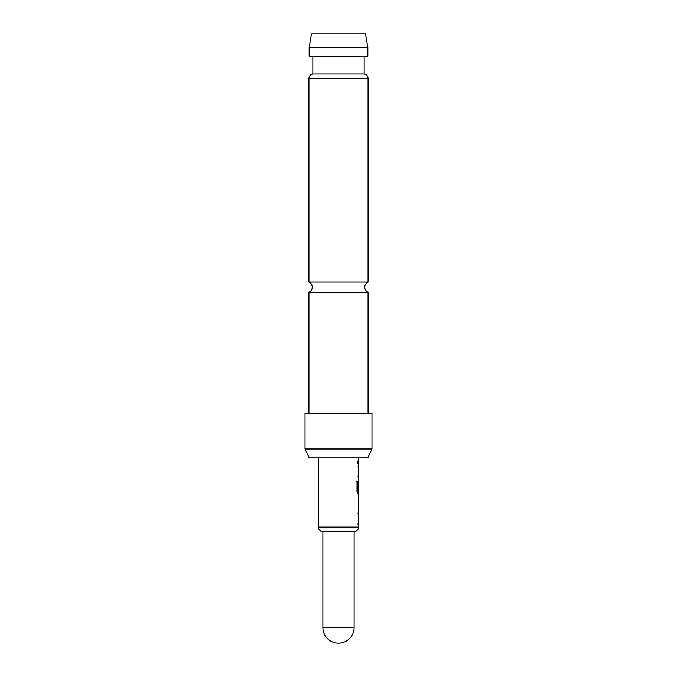 <?xml version="1.0" encoding="UTF-8"?>
<svg xmlns="http://www.w3.org/2000/svg" width="677" height="677" viewBox="0 0 677 677"><rect width="100%" height="100%" fill="white"/><g stroke="black" fill="none" stroke-linecap="round" stroke-linejoin="round"><path stroke-width="0.51" stroke-dasharray="3.38 2.54" d="M357.016 462.044L357.541 463.491L357.541 460.597L357.016 462.044M356.813 462.044L357.329 463.491L357.329 460.597L356.813 462.044M308.924 292.278L368.076 292.278M357.998 524.125L357.998 511.558L358.218 524.125M358.361 508.435L358.361 498.67M358.361 496.326L358.361 496.8M358.319 506.557L358.361 508.901M358.531 489.996L357.998 489.996L358.294 481.093L358.361 493.668L357.752 493.668M358.361 481.093L358.361 481.567M357.625 491.07L358.361 491.07L358.59 483.183M357.998 476.092L357.998 465.869L358.218 476.092M358.59 460.868L357.998 463.212L357.998 460.868L357.998 463.212L358.59 463.212M358.59 457.906L318.41 457.906L358.59 457.906M358.319 476.1L358.59 468.213M358.59 491.07L358.548 483.183M358.294 465.869L358.59 478.444M358.522 481.093L358.59 493.668M358.59 496.326L358.59 498.67M358.59 506.557L358.59 508.901M358.59 511.558L358.302 524.125M358.59 521.789L358.319 513.894M308.924 282.055L368.076 282.055M365.487 33.85L311.513 33.85M309.152 47.238L367.848 47.238M364.167 74.021L312.833 74.021M309.186 457.906L367.814 457.906M371.978 448.978L305.022 448.978M371.978 413.266L305.022 413.266M367.848 56.166L309.152 56.166M338.5 56.166L312.833 56.166L338.5 56.166M322.878 531.555L354.122 531.555M357.541 493.668L356.813 491.485L357.016 481.643M356.813 481.643L357.583 481.643M322.878 627.528L354.122 627.528M318.41 527.095L358.59 527.095M308.924 78.456L368.076 78.456"/><path stroke-width="1.02" d="M368.076 413.266L368.076 292.278L308.924 292.278A5.577 5.577 0 0 0 308.924 282.055L308.924 78.456C309.101 76.019 310.404 74.546 312.833 74.021L364.167 74.021L364.167 56.166M368.076 292.278A5.577 5.577 0 0 1 368.076 282.055L308.924 282.055M358.361 511.558L357.998 513.902M358.361 521.789L357.998 524.125M358.361 496.8L358.539 506.557L358.539 498.67M358.361 506.557L358.361 508.435M358.361 481.567L358.361 483.183M356.813 481.643L357.583 481.643L357.583 490.918L358.361 491.07L358.361 493.668M358.361 493.178L358.59 493.668L357.752 493.668L357.016 491.485L357.016 481.643L357.794 481.643L357.794 490.918L358.59 491.07L358.361 481.584M357.998 465.869L358.361 468.213M357.998 476.092L358.361 478.436M357.998 460.868L358.361 463.212M358.361 523.643L358.59 527.095A4.46 4.46 0 0 1 354.122 531.555L322.878 531.555L322.878 627.528A15.622 15.622 0 0 0 338.5 643.15A15.622 15.622 0 0 0 354.122 627.528L322.878 627.528M354.122 531.555L354.122 627.528M318.41 457.906L318.41 527.095A4.46 4.46 0 0 0 322.878 531.555M358.59 524.125L358.226 496.326M358.59 493.668L358.59 496.326M358.539 483.183L358.531 489.996M358.218 460.868L358.59 481.093M358.59 457.906L358.59 460.868M358.59 465.869L358.361 466.36M358.361 477.954L358.522 478.436M358.522 511.558L358.361 512.049M309.152 47.238L311.513 33.85L365.487 33.85L367.848 47.238L309.152 47.238L309.152 56.166L367.848 56.166L367.848 47.238M371.978 448.978L367.814 457.906L309.186 457.906L305.022 448.978L371.978 448.978L371.978 413.266L305.022 413.266L305.022 448.978M358.319 498.67L358.539 506.557M358.59 527.095L318.41 527.095M368.076 282.055L368.076 78.456L308.924 78.456M368.076 78.456C367.899 76.019 366.595 74.546 364.167 74.021M308.924 413.266L308.924 292.278M312.833 74.021L312.833 56.166"/></g></svg>
